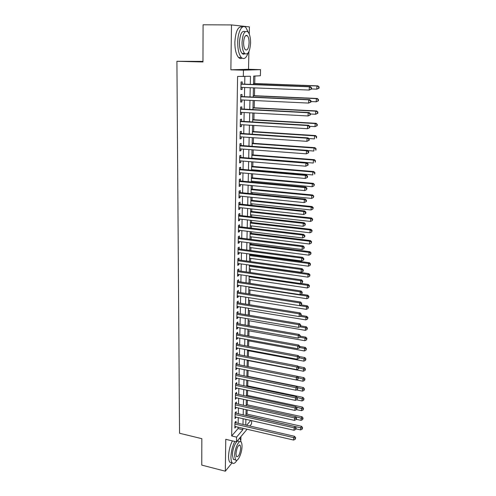 <?xml version="1.0" encoding="UTF-8"?>
<svg xmlns="http://www.w3.org/2000/svg" width="496" height="496" viewBox="0 0 496 496"><rect width="100%" height="100%" fill="white"/><g stroke="black" fill="none" stroke-linecap="round" stroke-linejoin="round"><path stroke-width="0.74" d="M251.652 420.664L251.565 423.9L249.786 426.027M240.876 439.977L240.944 436.573M202.969 61.399L176.911 61.287L179.546 433.256L201.841 438.681L201.76 465.105L225.32 471.2L232.085 462.805M249.259 34.081L249.407 26.896L231.489 24.93L230.869 69.793L248.533 69.291L248.899 51.658M248.533 69.291L260.536 69.645L260.381 75.758L253.698 76.105L253.506 84.531M247.064 414.135L247.163 409.932M247.281 404.804L247.392 400.179M247.504 395.399L247.616 390.346M247.721 385.913L247.851 380.42M247.944 376.346L248.081 370.413M248.167 366.643L248.31 360.592M248.403 356.556L248.539 350.765M248.639 346.382L248.769 340.857M248.874 336.114L248.998 330.857M249.116 325.76L249.234 320.776M249.358 315.307L249.469 310.608M249.606 304.761L249.705 300.347M249.848 294.122L249.947 289.993M250.102 283.383L250.189 279.552M250.35 272.546L250.43 269.012M250.604 261.609L250.678 258.385M250.759 254.894L250.778 254.175M250.858 250.567L250.926 247.659M251.007 244.187L251.038 243.021M251.119 239.425L251.181 236.84M251.261 233.38L251.298 231.756M251.379 228.185L251.435 225.916M251.509 222.481L251.559 220.385M251.646 216.833L251.689 214.898M251.77 211.476L251.825 208.915M251.906 205.375L251.943 203.775M252.024 200.378L252.098 197.327M252.179 193.812L252.204 192.553M252.284 189.168L252.365 185.634M252.445 182.137L252.47 181.232M252.545 177.866L252.638 173.823M252.718 170.351L252.737 169.799M252.811 166.451L252.917 161.907M253.078 154.938L253.196 149.866M253.351 143.313L253.481 137.714M253.623 131.576L253.76 125.445M253.896 119.734L254.051 113.051M254.175 107.775L254.343 100.533M254.454 95.709L254.634 87.891M254.733 83.52L254.907 76.043M176.911 61.287L202.969 61.963L203.081 24.8L231.489 24.93M236.003 422.859L236.034 421.197L234.968 422.4L234.868 428.098L235.935 426.678M236.177 413.335L236.208 411.661L235.141 412.833L235.036 418.581L236.108 417.142M236.356 403.725L236.387 402.039L235.315 403.186L235.209 408.983L236.282 407.526M236.53 394.041L236.561 392.336L235.488 393.452L235.383 399.299L236.462 397.823M236.71 384.264L236.741 382.546L235.662 383.637L235.557 389.534L236.642 388.039M236.89 374.406L236.921 372.676L235.836 373.736L235.73 379.688L236.821 378.169M237.076 364.461L237.107 362.712L236.015 363.742L235.91 369.749L237.007 368.212M237.255 354.429L237.286 352.662L236.195 353.667L236.09 359.724L237.187 358.168M237.441 344.311L237.472 342.531L236.375 343.499L236.27 349.612L237.361 348.62L237.373 348.031M237.627 334.099L237.665 332.301L236.561 333.244L236.449 339.407L237.547 338.452L237.559 337.807M237.82 323.795L237.851 321.985L236.747 322.896L236.635 329.115L237.739 328.185L237.751 327.49M238.006 313.404L238.043 311.575L236.933 312.449L236.821 318.73L237.925 317.831L237.944 317.087M238.198 302.92L238.235 301.072L237.119 301.915L237.007 308.245L238.117 307.384L238.136 306.584M238.396 292.336L238.427 290.476L237.311 291.282L237.193 297.674L238.309 296.844L238.328 295.988M238.588 281.66L238.626 279.781L237.503 280.556L237.386 287.004L238.508 286.211L238.526 285.293M238.787 270.884L238.824 268.987L237.696 269.731L237.578 276.235L238.706 275.472L238.719 274.505M238.985 260.009L239.022 258.1L237.888 258.8L237.77 265.372L238.905 264.647L238.923 263.612M239.19 249.035L239.221 247.107L238.086 247.777L237.968 254.405L239.103 253.716L239.122 252.625M239.388 237.962L239.425 236.015L238.285 236.648L238.167 243.338L239.301 242.68L239.326 241.533M239.593 226.784L239.63 224.818L238.483 225.413L238.365 232.165L239.506 231.551L239.531 230.336M239.804 215.506L239.841 213.522L238.688 214.08L238.564 220.894L239.711 220.311L239.735 219.04M240.008 204.116L240.045 202.114L238.892 202.635L238.768 209.51L239.921 208.971L239.946 207.632M240.219 192.628L240.256 190.6L239.097 191.078L238.973 198.022L240.132 197.526L240.157 196.118M240.436 181.021L240.473 178.982L239.308 179.416L239.184 186.428L240.343 185.969L240.368 184.5M240.647 169.31L240.684 167.251L239.518 167.642L239.388 174.722L240.554 174.301L240.585 172.763M240.864 157.486L240.901 155.403L239.729 155.756L239.599 162.905L240.771 162.527L240.802 160.921M241.081 145.551L241.124 143.449L239.94 143.759L239.816 150.97L240.988 150.635L241.019 148.961M241.304 133.498L241.341 131.378L240.157 131.645L240.027 138.923L241.211 138.632L241.242 136.884M241.527 121.328L241.564 119.183L240.38 119.406L240.244 126.759L241.434 126.511L241.465 124.694M241.75 109.039L241.794 106.876L240.597 107.055L240.467 114.483L241.657 114.278L241.688 112.381M241.98 96.633L242.017 94.451L240.82 94.575L240.684 102.077L241.881 101.922L241.918 99.95M250.294 84.407L250.468 76.272L237.596 76.446L231.675 435.959L238.055 428.575L238.086 427.18M238.154 423.355L238.266 417.632M238.34 413.819L238.452 408.003M238.526 404.203L238.638 398.294M238.712 394.506L238.83 388.498M238.905 384.722L239.022 378.615M239.091 374.852L239.215 368.652M239.283 364.895L239.407 358.596M239.475 354.851L239.599 348.452M239.673 344.72L239.797 338.216M239.872 334.502L239.996 327.887M240.07 324.186L240.2 317.471M240.269 313.782L240.405 306.956M240.473 303.285L240.61 296.348M240.678 292.69L240.814 285.64M240.882 282.001L241.019 274.84M241.093 271.213L241.23 263.934M241.304 260.332L241.447 252.935M241.515 249.345L241.657 241.831M241.726 238.254L241.874 230.621M241.943 227.063L242.091 219.306M242.16 215.772L242.315 207.886M242.383 204.371L242.538 196.36M242.6 192.863L242.761 184.723M242.829 181.245L242.984 172.974M243.052 169.52L243.214 161.113M243.282 157.678L243.443 149.141M243.511 145.725L243.679 137.051M243.747 133.66L243.914 124.843M243.982 121.47L244.15 112.518M244.218 109.17L244.392 100.068M244.454 96.745L244.633 87.494M244.695 84.196L244.844 76.564M242.209 84.103L242.246 81.896L241.044 81.976L240.907 89.553L242.11 89.441L242.147 87.395M247.07 429.263L236.493 441.88L225.761 439.301L225.32 471.2M236.493 441.88L236.58 437.125L242.879 429.697L242.91 428.296M231.675 435.959L236.58 437.125M243.319 76.638L243.443 70.178L260.536 69.645M230.869 69.793L243.443 70.178M246.617 425.295L250.728 420.453M253.425 87.848L253.214 97.135M253.14 100.477L252.935 109.622M252.855 112.983L252.65 121.985M252.576 125.37L252.371 134.224M252.297 137.634L252.098 146.351M252.018 149.78L251.825 158.354M251.745 161.808L251.553 170.252M251.478 173.724L251.286 182.032M251.205 185.523L251.026 193.7M250.945 197.21L250.759 205.257M250.678 208.791L250.499 216.709M250.418 220.255L250.244 228.048M250.164 231.62L249.984 239.289M249.903 242.873L249.736 250.418M249.649 254.026L249.482 261.454M249.401 265.075L249.234 272.385M249.153 276.024L248.986 283.216M248.905 286.868L248.744 293.948M248.663 297.619L248.502 304.581M248.422 308.27L248.26 315.121M248.18 318.823L248.025 325.568M247.944 329.282L247.789 335.922M247.709 339.648L247.56 346.183M247.473 349.922L247.324 356.351M247.244 360.108L247.095 366.432M247.014 370.202L246.872 376.427M246.785 380.203L246.642 386.328M246.562 390.123L246.419 396.149M246.338 399.95L246.202 405.883M246.115 409.696L245.979 415.536M245.892 419.362L245.762 425.103M242.99 424.464L243.114 418.729M243.201 414.91L243.325 409.082M243.406 405.269L243.53 399.348M243.617 395.548L243.741 389.527M243.827 385.745L243.958 379.626M244.038 375.85L244.168 369.638M244.249 365.874L244.385 359.557M244.466 355.806L244.602 349.389M244.683 345.65L244.826 339.128M244.906 335.401L245.049 328.774M245.129 325.066L245.272 318.327M245.353 314.631L245.495 307.787M245.576 304.11L245.725 297.154M245.805 293.489L245.954 286.421M246.035 282.77L246.19 275.59M246.27 271.957L246.425 264.659M246.5 261.045L246.661 253.63M246.741 250.027L246.903 242.494M246.977 238.911L247.144 231.254M247.219 227.689L247.386 219.914M247.461 216.368L247.628 208.463M247.709 204.935L247.876 196.9M247.957 193.39L248.13 185.231M248.205 181.741L248.384 173.451M248.459 169.985L248.639 161.553M248.713 158.106L248.893 149.544M248.967 146.122L249.153 137.423M249.228 134.019L249.42 125.178M249.494 121.799L249.686 112.815M249.755 109.455L249.953 100.328M250.021 96.993L250.226 87.718M238.055 428.575L242.879 429.697M240.913 89.392L242.11 89.441M240.69 101.86L241.881 101.922M240.473 114.21L241.657 114.278M240.25 126.443L241.434 126.511M240.033 138.551L241.211 138.632M239.822 150.548L240.988 150.635M239.611 162.428L240.771 162.527M239.401 174.201L240.554 174.301M239.19 185.857L240.343 185.969M238.985 197.408L240.132 197.526M238.781 208.847L239.921 208.971M238.576 220.181L239.711 220.311M238.378 231.415L239.506 231.551M238.179 242.538L239.301 242.68M237.981 253.561L239.103 253.716M237.789 264.486L238.905 264.647M237.596 275.311L238.706 275.472M237.404 286.043L238.508 286.211M237.212 296.67L238.309 296.844M237.026 307.204L238.117 307.384M236.84 317.645L237.925 317.831M236.654 327.999L237.739 328.185M236.474 338.253L237.547 338.452M236.288 348.421L237.361 348.62M236.108 358.496L237.181 358.707M235.935 368.485L236.995 368.702M235.755 378.392L236.815 378.609M235.581 388.207L236.635 388.43M235.408 397.941L236.456 398.17M235.234 407.588L236.282 407.824M235.061 417.155L236.102 417.39M234.893 426.641L235.929 426.882M311.5 89.069L311.562 87.761L311.172 87.804L311.11 89.113L311.5 89.069L309.194 90.067L240.951 87.352M311.11 89.113L309.194 90.067L309.343 86.794L310.322 86.688L241.006 84.01M241.006 84.196L309.343 86.794L311.172 87.804M311.562 87.761L310.322 86.688M311.507 88.951L316.801 89.156L316.956 85.982L317.874 85.882L253.524 83.477M318.723 86.961L318.661 88.232L319.027 88.189L319.089 86.924L316.956 85.982L253.524 83.607M319.027 88.189L316.801 89.156L318.661 88.232M317.874 85.882L319.089 86.924M248.384 32.426L245.948 27.633C242.377 23.523 237.745 31.577 237.702 42.365C237.739 49.619 238.96 54.678 241.372 57.555C243.945 59.774 246.183 58.268 248.087 53.041M246.369 35.762L246.289 35.297M242.439 27.038C238.173 25.823 235.643 30.913 234.85 42.321C234.893 49.563 236.133 54.622 238.57 57.493C239.704 58.627 240.87 58.844 242.06 58.144M244.869 53.673C243.92 54.424 242.99 54.337 242.073 53.419C240.331 51.336 239.45 47.684 239.425 42.464C240.076 33.864 241.992 30.268 245.16 31.682M250.579 42.985C250.592 37.752 249.717 34.057 247.957 31.899C244.733 30.076 242.761 33.61 242.048 42.501C242.06 47.728 242.935 51.392 244.664 53.475C247.907 55.273 249.879 51.776 250.579 42.985M243.598 42.588C243.604 45.961 244.168 48.323 245.284 49.674C247.374 50.834 248.645 48.577 249.097 42.904C249.104 39.531 248.539 37.15 247.411 35.774C245.328 34.596 244.057 36.871 243.598 42.588M241.211 442.153L239.835 437.894M234.763 441.465C232.457 446.133 231.186 451.242 230.95 456.791C230.925 459.749 231.347 461.764 232.215 462.842C233.542 464.151 235.154 463.264 237.038 460.164M232.382 440.894C230.063 445.551 228.786 450.653 228.557 456.196C228.538 459.147 228.96 461.162 229.84 462.241L231.744 462.725M234.707 459.693L233.343 459.352L232.432 454.981C232.413 447.975 236.97 438.669 238.942 441.508M242.011 446.462C242.042 444.298 241.744 442.823 241.106 442.029C239.153 439.189 234.62 448.508 234.633 455.526L235.532 459.897C237.559 462.706 242.011 453.325 242.011 446.462M235.966 453.883L236.549 456.711C238.588 456.946 239.983 454.063 240.721 448.043L240.145 445.191C238.111 444.924 236.722 447.826 235.966 453.883M310.911 102.064L310.967 100.775L310.583 100.837L310.521 102.133L310.911 102.064L308.617 103.081L240.727 99.894M310.521 102.133L308.617 103.081L308.76 99.839L309.74 99.684L240.783 96.534M240.783 96.77L308.76 99.839L310.583 100.837M310.967 100.775L309.74 99.684M310.329 114.936L310.384 113.652L310 113.733L309.938 115.016L310.329 114.936L308.041 115.959L240.504 112.319M309.938 115.016L308.041 115.959L308.183 112.753L309.157 112.549L240.566 108.934M240.56 109.225L308.183 112.753L310 113.733M310.384 113.652L309.157 112.549M309.746 127.67L309.808 126.399L309.417 126.505L309.361 127.776L309.746 127.67L307.477 128.712L240.287 124.62M309.361 127.776L307.477 128.712L307.619 125.538L308.586 125.283L240.343 121.21M240.337 121.557L307.619 125.538L309.417 126.505M309.808 126.399L308.586 125.283M309.175 140.281L309.231 139.023L308.847 139.147L308.791 140.405L309.175 140.281L306.912 141.335L240.064 136.803M308.791 140.405L306.912 141.335L307.055 138.192L308.022 137.888L240.126 133.374M240.12 133.771L307.055 138.192L308.847 139.147M309.231 139.023L308.022 137.888M310.936 101.531L316.206 101.773L316.355 98.63L317.273 98.487L253.251 95.654M318.116 99.597L318.054 100.855L318.42 100.793L318.475 99.541L316.355 98.63L253.245 95.833M318.42 100.793L316.206 101.773L318.054 100.855M317.273 98.487L318.475 99.541M310.372 113.993L315.611 114.266L315.76 111.154L316.671 110.961L252.979 107.719M317.508 112.108L317.452 113.355L317.812 113.274L317.874 112.034L315.76 111.154L252.972 107.948M317.812 113.274L315.611 114.266L317.452 113.355M316.671 110.961L317.874 112.034M309.721 126.325L315.022 126.641L315.171 123.56L316.082 123.318L252.706 119.666M316.913 124.502L316.851 125.73L317.217 125.631L317.273 124.403L315.171 123.56L252.7 119.945M317.217 125.631L315.022 126.641L316.851 125.73M316.082 123.318L317.273 124.403M308.686 138.514L314.439 138.892L314.588 135.842L315.499 135.557L252.433 131.502M316.324 136.766L316.262 137.987L316.684 136.654L314.588 135.842L252.427 131.831M316.622 137.869L316.262 137.987M315.499 135.557L316.684 136.654M308.611 152.762L308.667 151.522L308.283 151.658L308.227 152.904L308.611 152.762L306.354 153.834L239.853 148.874M308.227 152.904L306.354 153.834L306.497 150.722L307.458 150.369L239.915 145.421M239.903 145.867L306.497 150.722L308.283 151.658M308.667 151.522L307.458 150.369M307.675 150.573L313.863 151.026L314.011 148.006L314.917 147.678L252.166 143.226M315.735 148.918L315.679 150.127L316.095 148.788L314.011 148.006L252.16 143.604M316.039 149.99L315.679 150.127M314.917 147.678L316.095 148.788M308.047 165.125L308.103 163.891L307.718 164.052L307.663 165.286L308.047 165.125L305.803 166.203L239.636 160.822M307.663 165.286L305.803 166.203L305.945 163.122L306.906 162.731L239.698 157.35M239.692 157.846L305.945 163.122L307.718 164.052M308.103 163.891L306.906 162.731M251.832 158.168L313.292 163.041L313.435 160.053L314.34 159.681L251.906 154.845M315.158 160.952L315.096 162.149L315.518 160.803L313.435 160.053L251.894 155.273M315.456 162L315.096 162.149M314.34 159.681L315.518 160.803M307.489 177.363L307.545 176.142L307.167 176.322L307.111 177.543L307.489 177.363L305.257 178.455L239.425 172.664M307.111 177.543L305.257 178.455L305.393 175.404L306.354 174.964L239.487 169.167M239.481 169.713L305.393 175.404L307.167 176.322M307.545 176.142L306.354 174.964M251.565 169.7L312.728 174.945L312.871 171.982L313.776 171.566L251.646 166.352M314.582 172.868L314.526 174.059L314.941 172.701L312.871 171.982L251.633 166.83M314.886 173.885L314.526 174.059M313.776 171.566L314.941 172.701M239.27 181.468L304.854 187.569L304.718 190.588L239.215 184.388M239.283 180.873L305.809 187.085L304.854 187.569L306.615 188.468L306.559 189.677L306.993 188.275L306.615 188.468M306.993 188.275L305.809 187.085M304.718 190.588L306.559 189.677M251.311 181.121L312.17 186.732L312.306 183.799L313.212 183.34L251.385 177.76M314.011 184.673L313.956 185.851L314.371 184.493L312.306 183.799L251.373 178.275M313.956 185.851L312.17 186.732M313.212 183.34L314.371 184.493M239.06 193.111L304.315 199.609L304.184 202.604L239.01 196.001M239.072 192.467L305.269 199.082L304.315 199.609L306.069 200.496L306.013 201.692L306.398 201.481L306.447 200.285L306.069 200.496M306.447 200.285L305.269 199.082M304.184 202.604L306.013 201.692M238.855 204.643L303.788 211.532L303.657 214.495L238.805 207.508M238.867 203.955L304.736 210.961L303.788 211.532L305.53 212.412L305.474 213.596L305.858 213.367L305.908 212.183L305.53 212.412M305.908 212.183L304.736 210.961M303.657 214.495L305.474 213.596M238.65 216.07L303.261 223.343L303.13 226.275L238.601 218.91M238.663 215.338L304.209 222.729L303.261 223.343L304.997 224.204L304.941 225.382L305.375 223.963L304.997 224.204M305.375 223.963L304.209 222.729M303.13 226.275L304.941 225.382M238.452 227.385L302.74 235.036L302.61 237.944L238.402 230.2M238.464 226.61L303.688 234.385L302.74 235.036L304.47 235.891L304.414 237.051L304.792 236.79L304.842 235.625L304.47 235.891M304.842 235.625L303.688 234.385M302.61 237.944L304.414 237.051M238.247 238.601L302.225 246.617L302.095 249.5L238.198 241.391M238.266 237.782L303.168 245.929L302.225 246.617L303.943 247.461L303.893 248.614L304.321 247.182L303.943 247.461M304.321 247.182L303.168 245.929M302.095 249.5L303.893 248.614M238.049 249.711L301.711 258.094L301.587 260.946L237.999 252.476M238.068 248.849L302.653 257.362L301.711 258.094L303.422 258.918L303.372 260.059L303.75 259.768L303.8 258.627L303.422 258.918M303.8 258.627L302.653 257.362M301.587 260.946L303.372 260.059M237.857 260.722L301.208 269.458L301.078 272.279L237.807 263.457M237.869 259.817L302.145 268.689L301.208 269.458L302.913 270.27L302.858 271.405L303.236 271.089L303.285 269.967L302.913 270.27M303.285 269.967L302.145 268.689M301.078 272.279L302.858 271.405M237.658 271.628L300.706 280.711L300.582 283.507L237.615 274.344M237.677 270.686L301.642 279.905L300.706 280.711L302.399 281.517L302.349 282.633L302.777 281.195L302.399 281.517M302.777 281.195L301.642 279.905M300.582 283.507L302.349 282.633M237.466 282.441L300.21 291.859L300.086 294.63L237.423 285.126M237.485 281.455L301.14 291.016L300.21 291.859L301.897 292.659L301.847 293.762L302.269 292.318L301.897 292.659M302.269 292.318L301.14 291.016M300.086 294.63L301.847 293.762M237.274 293.148L299.714 302.907L299.596 305.654L237.231 295.814M237.293 292.125L300.644 302.027L299.714 302.907L301.401 303.688L301.351 304.786L301.766 303.335L301.401 303.688M301.766 303.335L300.644 302.027M299.596 305.654L301.351 304.786M237.088 303.769L299.231 313.85L299.107 316.566L237.038 306.404M237.107 302.703L300.154 312.933L299.231 313.85L300.905 314.619L300.855 315.71L301.27 314.253L300.905 314.619M301.27 314.253L300.154 312.933M299.107 316.566L300.855 315.71M236.902 314.284L298.747 324.688L298.629 327.385L236.852 316.901M236.921 313.181L299.671 323.739L298.747 324.688L300.415 325.45L300.365 326.529L300.781 325.072L300.415 325.45M300.781 325.072L299.671 323.739M298.629 327.385L300.365 326.529M251.05 192.442L311.612 198.412L311.755 195.498L312.654 195.002L251.131 189.057M313.447 196.366L313.391 197.532L313.807 196.168L311.755 195.498L251.112 189.621M313.391 197.532L311.612 198.412M312.654 195.002L313.807 196.168M250.796 203.658L311.066 209.975L311.203 207.092L312.096 206.559L250.871 200.254M312.889 207.948L312.833 209.101L313.249 207.731L312.889 207.948L311.203 207.092L250.858 200.861M312.833 209.101L311.066 209.975M312.096 206.559L313.249 207.731M250.542 214.768L310.521 221.433L310.657 218.581L311.55 218.004L250.623 211.352M312.337 219.424L312.282 220.565L312.691 219.189L312.337 219.424L310.657 218.581L250.604 212.003M312.282 220.565L310.521 221.433M311.55 218.004L312.691 219.189M250.294 225.785L309.981 232.785L310.118 229.958L311.011 229.344L250.375 222.351M311.792 230.789L311.736 231.917L312.145 230.541L311.792 230.789L310.118 229.958L250.356 223.039M311.736 231.917L309.981 232.785M311.011 229.344L312.145 230.541M250.046 236.697L309.448 244.032L309.578 241.23L310.471 240.579L250.127 233.244M311.246 242.048L311.19 243.17L311.6 241.788L311.246 242.048L309.578 241.23L250.108 233.976M311.19 243.17L309.448 244.032M310.471 240.579L311.6 241.788M249.798 247.51L308.921 255.167L309.051 252.396L309.938 251.708L249.879 244.044M310.707 253.202L310.657 254.312L311.06 252.923L310.707 253.202L309.051 252.396L249.86 244.819M310.657 254.312L308.921 255.167M309.938 251.708L311.06 252.923M249.556 258.23L308.394 266.209L308.524 263.457L309.411 262.731L249.637 254.746M310.174 264.256L310.124 265.354L310.527 263.965L310.174 264.256L308.524 263.457L249.618 255.564M310.124 265.354L308.394 266.209M309.411 262.731L310.527 263.965M249.314 268.857L307.873 277.146L308.004 274.418L308.89 273.656L249.395 265.354M309.647 275.206L309.597 276.297L310 274.902L309.647 275.206L308.004 274.418L249.376 266.209M309.597 276.297L307.873 277.146M308.89 273.656L310 274.902M249.073 279.384L307.359 287.978L307.489 285.281L308.369 284.487L300.824 283.39M309.126 286.056L309.07 287.134L309.473 285.739L309.126 286.056L307.489 285.281L249.135 276.762M309.07 287.134L307.359 287.978M308.369 284.487L309.473 285.739M248.837 289.825L306.85 298.716L306.974 296.044L307.855 295.213L301.01 294.178M308.605 296.806L308.555 297.879L308.958 296.478L308.605 296.806L306.974 296.044L248.899 287.221M308.555 297.879L306.85 298.716M307.855 295.213L308.958 296.478M248.601 300.167L306.342 309.361L306.472 306.708L307.346 305.846L301.171 304.873M308.09 307.464L308.041 308.524L308.444 307.117L308.09 307.464L306.472 306.708L299.634 305.629M308.041 308.524L306.342 309.361M307.346 305.846L308.444 307.117M248.372 310.422L305.846 319.901L305.97 317.279L306.844 316.38L301.115 315.444M307.582 318.023L307.532 319.071L307.929 317.663L307.582 318.023L305.97 317.279L299.739 316.256M307.532 319.071L305.846 319.901M306.844 316.38L307.929 317.663M236.716 324.713L298.27 335.426L298.152 338.098L236.666 327.304M236.735 323.572L299.193 334.447L298.27 335.426L299.925 336.183L299.882 337.249L300.297 335.786L299.925 336.183M300.297 335.786L299.193 334.447M298.152 338.098L299.882 337.249L304.978 338.129L305.846 337.168L300.278 336.195M236.53 335.042L297.792 346.072L297.674 348.713L236.48 337.615M236.549 333.87L298.716 345.055L297.792 346.072L299.448 346.809L299.398 347.87L299.764 347.46L299.813 346.4L299.448 346.809M299.813 346.4L298.716 345.055M297.674 348.713L299.398 347.87M236.344 345.284L297.327 356.612L297.209 359.234L236.301 347.832M236.369 344.075L298.245 355.564L297.327 356.612L298.97 357.343L298.921 358.391L299.286 357.969L299.336 356.922L298.97 357.343M299.336 356.922L298.245 355.564M297.209 359.234L298.921 358.391M236.164 355.434L296.856 367.065L296.744 369.656L236.121 357.963M236.189 354.187L297.774 365.98L296.856 367.065L298.499 367.784L298.449 368.819L298.815 368.385L298.859 367.35L298.499 367.784M298.859 367.35L297.774 365.98M296.744 369.656L298.449 368.819M248.136 320.59L305.35 330.355L305.474 327.751L306.342 326.821L300.743 325.878M307.08 328.488L307.03 329.53L307.427 328.11L307.08 328.488L305.474 327.751L299.826 326.796M307.03 329.53L305.35 330.355M306.342 326.821L307.427 328.11M247.907 330.665L304.854 340.709L304.978 338.129L306.578 338.855L306.528 339.89L306.925 338.47L306.578 338.855M306.528 339.89L304.854 340.709M305.846 337.168L306.925 338.47M247.684 340.659L304.37 350.976L304.488 348.415L305.356 347.423L299.813 346.425M306.082 349.134L306.032 350.157L306.429 348.738L306.082 349.134L304.488 348.415L299.683 347.547M306.032 350.157L304.37 350.976M305.356 347.423L306.429 348.738M247.461 350.567L303.887 361.15L304.005 358.614L304.873 357.591L298.995 356.5M305.592 359.321L305.542 360.332L305.939 358.912L305.592 359.321L299.299 357.74M305.542 360.332L303.887 361.15M304.873 357.591L305.939 358.912M235.984 365.496L296.397 377.413L296.286 379.986L235.941 368.001M236.009 364.213L297.309 376.303L296.397 377.413L298.028 378.126L297.984 379.155L298.394 377.679L298.028 378.126M298.394 377.679L297.309 376.303M296.286 379.986L297.984 379.155M247.237 360.387L303.403 371.231L303.527 368.72L304.389 367.666L298.17 366.476M305.108 369.421L305.059 370.425L305.449 368.993L305.108 369.421L298.84 367.821M305.059 370.425L303.403 371.231M304.389 367.666L305.449 368.993M235.805 375.472L295.938 387.674L295.827 390.222L235.761 377.952M235.829 374.158L296.85 386.533L295.938 387.674L297.563 388.374L297.519 389.397L297.929 387.915L297.563 388.374M297.929 387.915L296.85 386.533M295.827 390.222L297.519 389.397M296.397 379.93L302.932 381.226L303.05 378.739L303.912 377.654L297.364 376.365M304.625 379.428L304.575 380.42L304.966 378.994L304.625 379.428L298.387 377.816M304.575 380.42L302.932 381.226M303.912 377.654L304.966 378.994M235.631 385.361L295.486 397.842L295.374 400.371L235.588 387.816M235.656 384.009L296.397 396.67L295.486 397.842L297.104 398.536L297.061 399.547L297.464 398.065L297.104 398.536M297.464 398.065L296.397 396.67M295.374 400.371L297.061 399.547M296.465 389.912L302.461 391.139L302.579 388.666L303.434 387.556L246.878 376.129M304.147 389.348L304.098 390.333L304.488 388.901L304.147 389.348L297.749 387.686M304.098 390.333L302.461 391.139M303.434 387.556L304.488 388.901M235.457 395.163L295.039 407.917L294.928 410.421L235.414 397.6M235.482 393.781L295.945 406.714L295.039 407.917L296.645 408.599L296.602 409.603L297.011 408.115L296.645 408.599M297.011 408.115L295.945 406.714M294.928 410.421L296.602 409.603M296.515 399.813L301.996 400.96L302.107 398.511L302.969 397.37L246.661 385.69M303.67 399.181L303.626 400.16L304.011 398.722L303.67 399.181L296.992 397.445M303.626 400.16L301.996 400.96M302.969 397.37L304.011 398.722M235.284 404.879L294.593 417.905L294.481 420.385L235.24 407.297M235.309 403.465L295.498 416.671L294.593 417.905L296.199 418.581L296.149 419.573L296.558 418.085L296.199 418.581M296.558 418.085L295.498 416.671M294.481 420.385L296.149 419.573M296.552 409.628L301.531 410.694L301.649 408.27L302.504 407.098L246.444 395.176M303.199 408.927L303.155 409.901L303.54 408.462L303.199 408.927L296.248 407.117M303.155 409.901L301.531 410.694M302.504 407.098L303.54 408.462M235.11 414.513L294.153 427.8L294.041 430.261L235.067 416.907M235.135 413.069L295.052 426.541L294.153 427.8L295.746 428.463L295.703 429.449L296.106 427.961L295.746 428.463M296.106 427.961L295.052 426.541M294.041 430.261L295.703 429.449M296.341 419.306L301.072 420.348L301.19 417.942L302.039 416.745L246.233 404.575M302.734 418.593L302.69 419.56L303.075 418.116L302.734 418.593L295.523 416.702M302.69 419.56L301.072 420.348M302.039 416.745L303.075 418.116M234.943 424.061L293.719 437.615L293.607 440.051L234.899 426.436M234.968 422.586L294.612 436.325L293.719 437.615L295.306 438.266L295.263 439.245L295.666 437.751L295.306 438.266M295.666 437.751L294.612 436.325M293.607 440.051L295.263 439.245M296.062 428.891L300.619 429.92L300.731 427.533L301.58 426.312L246.016 413.9M302.275 428.178L302.225 429.133L302.61 427.688L302.275 428.178L245.985 415.264M302.225 429.133L300.619 429.92M301.58 426.312L302.61 427.688M245.477 35.749L247.411 35.774M242.073 53.419L244.664 53.475M241.372 57.555L238.57 57.493M239.264 444.98L240.145 445.191M233.343 459.352L235.532 459.897M232.215 462.842L229.84 462.241"/></g></svg>
